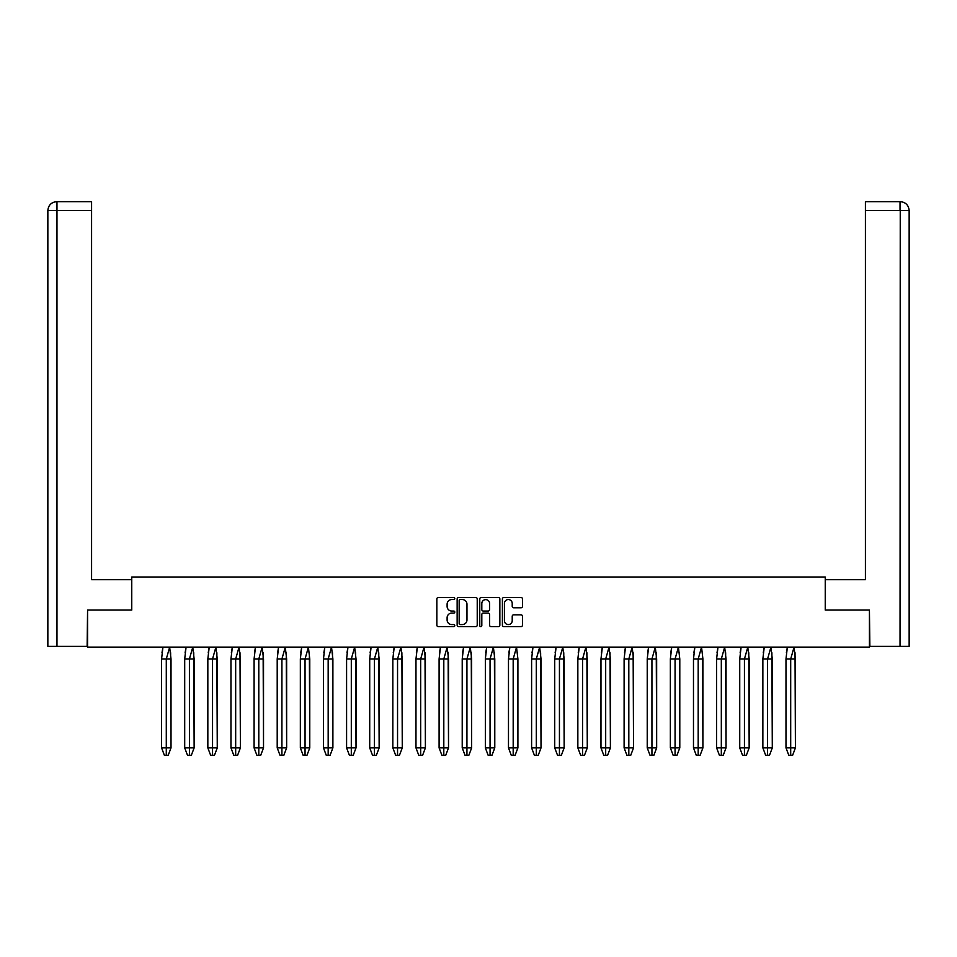 <?xml version="1.0" encoding="UTF-8"?>
<svg xmlns="http://www.w3.org/2000/svg" width="957" height="957" viewBox="0 0 957 957"><rect width="100%" height="100%" fill="white"/><g stroke="black" fill="none" stroke-linecap="round" stroke-linejoin="round"><path stroke-width="1.44" d="M454.778 598.532A1.017 1.017 0 0 0 453.762 597.515L438.306 597.515A1.459 1.459 0 0 0 436.847 598.974L436.847 625.16A1.459 1.459 0 0 0 438.306 626.62L453.762 626.62A1.017 1.017 0 0 0 454.778 625.603A1.017 1.017 0 0 0 453.762 624.586L451.764 624.586A4.653 4.653 0 0 1 447.11 619.921L447.11 617.744A4.653 4.653 0 0 1 451.764 613.09L453.762 613.09A1.017 1.017 0 0 0 454.778 612.073A1.017 1.017 0 0 0 453.762 611.045L451.764 611.045A4.653 4.653 0 0 1 447.11 606.391L447.11 604.214A4.653 4.653 0 0 1 451.764 599.549L453.762 599.549A1.017 1.017 0 0 0 454.778 598.532M521.027 607.779A1.459 1.459 0 0 0 522.486 606.319L522.486 598.974A1.459 1.459 0 0 0 521.027 597.515L503.861 597.515A1.459 1.459 0 0 0 502.401 598.974L502.401 625.16A1.459 1.459 0 0 0 503.861 626.62L521.027 626.62A1.459 1.459 0 0 0 522.486 625.16L522.486 616.284A1.459 1.459 0 0 0 521.027 614.837L513.682 614.837A1.459 1.459 0 0 0 512.222 616.284L512.222 620.686A3.888 3.888 0 0 1 508.334 624.586A3.888 3.888 0 0 1 504.435 620.686L504.435 603.448A3.888 3.888 0 0 1 508.334 599.549A3.888 3.888 0 0 1 512.222 603.448L512.222 606.319A1.459 1.459 0 0 0 513.682 607.779L521.027 607.779M825.245 610.064L869.423 610.064L869.423 647.123L87.577 647.123L87.577 610.064L131.755 610.064L131.755 577.011L825.245 577.011L825.245 610.064M477.232 598.974A1.459 1.459 0 0 0 475.773 597.515L458.606 597.515A1.459 1.459 0 0 0 457.147 598.974L457.147 625.16A1.459 1.459 0 0 0 458.606 626.62L475.773 626.62A1.459 1.459 0 0 0 477.232 625.16L477.232 598.974M481.227 597.515L498.394 597.515A1.459 1.459 0 0 1 499.853 598.974L499.853 625.16A1.459 1.459 0 0 1 498.394 626.62L491.049 626.62A1.459 1.459 0 0 1 489.601 625.16L489.601 614.538A1.459 1.459 0 0 0 488.142 613.09L483.261 613.09A1.459 1.459 0 0 0 481.814 614.538L481.814 625.603A1.017 1.017 0 0 1 480.797 626.62A1.017 1.017 0 0 1 479.768 625.603L479.768 598.974A1.459 1.459 0 0 1 481.227 597.515M460.197 599.549A1.017 1.017 0 0 0 459.181 600.577L459.181 623.569A1.017 1.017 0 0 0 460.197 624.586L462.315 624.586A4.653 4.653 0 0 0 466.968 619.921L466.968 604.214A4.653 4.653 0 0 0 462.315 599.549L460.197 599.549M489.601 603.52A3.888 3.888 0 0 0 485.701 599.632A3.888 3.888 0 0 0 481.814 603.52L481.814 609.597A1.459 1.459 0 0 0 483.261 611.045L488.142 611.045A1.459 1.459 0 0 0 489.601 609.597L489.601 603.52M161.577 658.99L161.577 747.872L164.413 755.348L166.291 755.348L166.291 658.99L171.016 658.99L169.64 647.195L166.291 658.99L161.577 658.99L162.953 647.195L169.628 647.195M171.016 658.99L171.016 747.872L168.181 755.348L166.291 755.348L166.291 747.872L171.016 747.872L170.621 652.746M162.953 647.123L161.972 652.746M166.291 747.872L161.577 747.872M166.291 755.348L164.413 755.348M184.701 658.99L184.701 747.872L187.536 755.348L189.426 755.348L189.414 658.99L194.139 658.99L192.764 647.195L189.414 658.99L184.701 658.99L186.077 647.195L192.752 647.195M194.139 658.99L194.139 747.872L191.304 755.348L189.426 755.348L189.414 747.872L194.139 747.872L193.745 652.746M186.077 647.123L185.108 652.746M189.414 747.872L184.701 747.872M189.426 755.348L187.536 755.348M207.836 658.99L207.836 747.872L210.66 755.348L212.55 755.348L212.538 658.99L217.263 658.99L215.887 647.195L212.538 658.99L207.836 658.99L209.212 647.195L215.875 647.195M217.263 658.99L217.263 747.872L214.44 755.348L212.55 755.348L212.538 747.872L217.263 747.872L216.868 652.746M209.212 647.123L208.231 652.746M212.538 747.872L207.836 747.872M212.55 755.348L210.66 755.348M230.96 658.99L230.96 747.872L233.783 755.348L235.673 755.348L235.673 658.99L240.398 658.99L239.023 647.195L235.673 658.99L230.96 658.99L232.336 647.195L239.011 647.195M240.398 658.99L240.398 747.872L237.563 755.348L235.673 755.348L235.673 747.872L240.398 747.872L239.992 652.746M232.336 647.123L231.355 652.746M235.673 747.872L230.96 747.872M235.673 755.348L233.783 755.348M254.084 658.99L254.084 747.872L256.919 755.348L258.797 755.348L258.797 658.99L263.522 658.99L262.146 647.195L258.797 658.99L254.084 658.99L255.459 647.195L262.134 647.195M263.522 658.99L263.522 747.872L260.687 755.348L258.797 755.348L258.797 747.872L263.522 747.872L263.127 652.746M255.459 647.123L254.478 652.746M258.797 747.872L254.084 747.872M258.797 755.348L256.919 755.348M277.207 658.99L277.207 747.872L280.042 755.348L281.92 755.348L281.92 658.99L286.645 658.99L285.27 647.195L281.92 658.99L277.207 658.99L278.583 647.195L285.258 647.195M286.645 658.99L286.645 747.872L283.81 755.348L281.92 755.348L281.92 747.872L286.645 747.872L286.251 652.746M278.583 647.123L277.614 652.746M281.92 747.872L277.207 747.872M281.92 755.348L280.042 755.348M300.342 658.99L300.342 747.872L303.166 755.348L305.056 755.348L305.044 658.99L309.769 658.99L308.393 647.195L305.044 658.99L300.342 658.99L301.718 647.195L308.381 647.195M309.769 658.99L309.769 747.872L306.946 755.348L305.056 755.348L305.044 747.872L309.769 747.872L309.374 652.746M301.718 647.123L300.737 652.746M305.044 747.872L300.342 747.872M305.056 755.348L303.166 755.348M323.466 658.99L323.466 747.872L326.289 755.348L328.179 755.348L328.167 658.99L332.892 658.99L331.517 647.195L328.167 658.99L323.466 658.99L324.842 647.195L331.505 647.123M332.892 658.99L332.892 747.872L330.069 755.348L328.179 755.348L328.167 747.872L332.892 747.872L332.498 652.746M324.842 647.123L323.861 652.746M328.167 747.872L323.466 747.872M328.179 755.348L326.289 755.348M346.59 658.99L346.59 747.872L349.425 755.348L351.303 755.348L351.303 658.99L356.028 658.99L354.652 647.195L351.303 658.99L346.59 658.99L347.965 647.195L354.64 647.195M356.028 658.99L356.028 747.872L353.193 755.348L351.303 755.348L351.303 747.872L356.028 747.872L355.621 652.746M347.965 647.123L346.984 652.746M351.303 747.872L346.59 747.872M351.303 755.348L349.425 755.348M369.713 658.99L369.713 747.872L372.548 755.348L374.426 755.348L374.426 658.99L379.151 658.99L377.776 647.195L374.426 658.99L369.713 658.99L371.089 647.195L377.764 647.195M379.151 658.99L379.151 747.872L376.316 755.348L374.426 755.348L374.426 747.872L379.151 747.872L378.757 652.746M371.089 647.123L370.108 652.746M374.426 747.872L369.713 747.872M374.426 755.348L372.548 755.348M392.837 658.99L392.837 747.872L395.672 755.348L397.55 755.348L397.55 658.99L402.275 658.99L400.899 647.195L397.55 658.99L392.837 658.99L394.212 647.195L400.887 647.123M402.275 658.99L402.275 747.872L399.44 755.348L397.55 755.348L397.55 747.872L402.275 747.872L401.88 652.746M394.212 647.123L393.243 652.746M397.55 747.872L392.837 747.872M397.55 755.348L395.672 755.348M415.972 658.99L415.972 747.872L418.795 755.348L420.685 755.348L420.673 658.99L425.398 658.99L424.023 647.195L420.673 658.99L415.972 658.99L417.348 647.195L424.011 647.195M425.398 658.99L425.398 747.872L422.575 755.348L420.685 755.348L420.673 747.872L425.398 747.872L425.004 652.746M417.348 647.123L416.367 652.746M420.673 747.872L415.972 747.872M420.685 755.348L418.795 755.348M439.096 658.99L439.096 747.872L441.919 755.348L443.809 755.348L443.809 658.99L448.522 658.99L447.146 647.195L443.809 658.99L439.096 658.99L440.471 647.195L447.146 647.195M448.522 658.99L448.522 747.872L445.699 755.348L443.809 755.348L443.809 747.872L448.522 747.872L448.127 652.746M440.471 647.123L439.49 652.746M443.809 747.872L439.096 747.872M443.809 755.348L441.919 755.348M462.219 658.99L462.219 747.872L465.054 755.348L466.932 755.348L466.932 658.99L471.657 658.99L470.282 647.195L466.932 658.99L462.219 658.99L463.595 647.195L470.27 647.123M471.657 658.99L471.657 747.872L468.822 755.348L466.932 755.348L466.932 747.872L471.657 747.872L471.263 652.746M463.595 647.123L462.614 652.746M466.932 747.872L462.219 747.872M466.932 755.348L465.054 755.348M485.343 658.99L485.343 747.872L488.178 755.348L490.056 755.348L490.056 658.99L494.781 658.99L493.405 647.195L490.056 658.99L485.343 658.99L486.718 647.195L493.393 647.195M494.781 658.99L494.781 747.872L491.946 755.348L490.056 755.348L490.056 747.872L494.781 747.872L494.386 652.746M486.718 647.123L485.737 652.746M490.056 747.872L485.343 747.872M490.056 755.348L488.178 755.348M508.478 658.99L508.478 747.872L511.301 755.348L513.191 755.348L513.179 658.99L517.904 658.99L516.529 647.195L513.179 658.99L508.478 658.99L509.854 647.195L516.517 647.195M517.904 658.99L517.904 747.872L515.081 755.348L513.191 755.348L513.179 747.872L517.904 747.872L517.51 652.746M509.854 647.123L508.873 652.746M513.179 747.872L508.478 747.872M513.191 755.348L511.301 755.348M531.602 658.99L531.602 747.872L534.425 755.348L536.315 755.348L536.303 658.99L541.028 658.99L539.652 647.195L536.303 658.99L531.602 658.99L532.977 647.195L539.64 647.195M541.028 658.99L541.028 747.872L538.205 755.348L536.315 755.348L536.303 747.872L541.028 747.872L540.633 652.746M532.977 647.123L531.996 652.746M536.303 747.872L531.602 747.872M536.315 755.348L534.425 755.348M554.725 658.99L554.725 747.872L557.56 755.348L559.438 755.348L559.438 658.99L564.163 658.99L562.788 647.195L559.438 658.99L554.725 658.99L556.101 647.195L562.776 647.195M564.163 658.99L564.163 747.872L561.328 755.348L559.438 755.348L559.438 747.872L564.163 747.872L563.757 652.746M556.101 647.123L555.12 652.746M559.438 747.872L554.725 747.872M559.438 755.348L557.56 755.348M577.849 658.99L577.849 747.872L580.684 755.348L582.562 755.348L582.562 658.99L587.287 658.99L585.911 647.195L582.562 658.99L577.849 658.99L579.224 647.195L585.899 647.195M587.287 658.99L587.287 747.872L584.452 755.348L582.562 755.348L582.562 747.872L587.287 747.872L586.892 652.746M579.224 647.123L578.243 652.746M582.562 747.872L577.849 747.872M582.562 755.348L580.684 755.348M600.972 658.99L600.972 747.872L603.807 755.348L605.685 755.348L605.685 658.99L610.41 658.99L609.035 647.195L605.685 658.99L600.972 658.99L602.348 647.195L609.023 647.195M610.41 658.99L610.41 747.872L607.575 755.348L605.685 755.348L605.685 747.872L610.41 747.872L610.016 652.746M602.348 647.123L601.379 652.746M605.685 747.872L600.972 747.872M605.685 755.348L603.807 755.348M624.108 658.99L624.108 747.872L626.931 755.348L628.821 755.348L628.809 658.99L633.534 658.99L632.158 647.195L628.809 658.99L624.108 658.99L625.483 647.195L632.146 647.195M633.534 658.99L633.534 747.872L630.711 755.348L628.821 755.348L628.809 747.872L633.534 747.872L633.139 652.746M625.483 647.123L624.502 652.746M628.809 747.872L624.108 747.872M628.821 755.348L626.931 755.348M647.231 658.99L647.231 747.872L650.054 755.348L651.944 755.348L651.932 658.99L656.658 658.99L655.282 647.195L651.932 658.99L647.231 658.99L648.607 647.195L655.27 647.123M656.658 658.99L656.658 747.872L653.834 755.348L651.944 755.348L651.932 747.872L656.658 747.872L656.263 652.746M648.607 647.123L647.626 652.746M651.932 747.872L647.231 747.872M651.944 755.348L650.054 755.348M670.355 658.99L670.355 747.872L673.19 755.348L675.068 755.348L675.068 658.99L679.793 658.99L678.417 647.195L675.068 658.99L670.355 658.99L671.73 647.195L678.405 647.195M679.793 658.99L679.793 747.872L676.958 755.348L675.068 755.348L675.068 747.872L679.793 747.872L679.386 652.746M671.73 647.123L670.749 652.746M675.068 747.872L670.355 747.872M675.068 755.348L673.19 755.348M693.478 658.99L693.478 747.872L696.313 755.348L698.191 755.348L698.191 658.99L702.917 658.99L701.541 647.195L698.191 658.99L693.478 658.99L694.854 647.195L701.529 647.195M702.917 658.99L702.917 747.872L700.081 755.348L698.191 755.348L698.191 747.872L702.917 747.872L702.522 652.746M694.854 647.123L693.873 652.746M698.191 747.872L693.478 747.872M698.191 755.348L696.313 755.348M716.602 658.99L716.602 747.872L719.437 755.348L721.327 755.348L721.315 658.99L726.04 658.99L724.664 647.195L721.315 658.99L716.602 658.99L717.977 647.195L724.652 647.123M726.04 658.99L726.04 747.872L723.217 755.348L721.327 755.348L721.315 747.872L726.04 747.872L725.645 652.746M717.977 647.123L717.008 652.746M721.315 747.872L716.602 747.872M721.327 755.348L719.437 755.348M739.737 658.99L739.737 747.872L742.56 755.348L744.45 755.348L744.438 658.99L749.164 658.99L747.788 647.195L744.438 658.99L739.737 658.99L741.113 647.195L747.776 647.195M749.164 658.99L749.164 747.872L746.34 755.348L744.45 755.348L744.438 747.872L749.164 747.872L748.769 652.746M741.113 647.123L740.132 652.746M744.438 747.872L739.737 747.872M744.45 755.348L742.56 755.348M762.861 658.99L762.861 747.872L765.696 755.348L767.574 755.348L767.574 658.99L772.299 658.99L770.923 647.195L767.574 658.99L762.861 658.99L764.236 647.195L770.911 647.195M772.299 658.99L772.299 747.872L769.464 755.348L767.574 755.348L767.574 747.872L772.299 747.872L771.892 652.746M764.236 647.123L763.255 652.746M767.574 747.872L762.861 747.872M767.574 755.348L765.696 755.348M785.984 658.99L785.984 747.872L788.819 755.348L790.697 755.348L790.697 658.99L795.423 658.99L794.047 647.195L790.697 658.99L785.984 658.99L787.36 647.195L794.035 647.123M795.423 658.99L795.423 747.872L792.587 755.348L790.697 755.348L790.697 747.872L795.423 747.872L795.028 652.746M787.36 647.123L786.379 652.746M790.697 747.872L785.984 747.872M790.697 755.348L788.819 755.348M171.016 747.872L168.181 755.348M194.139 747.872L191.304 755.348M217.263 747.872L214.44 755.348M240.398 747.872L237.563 755.348M263.522 747.872L260.687 755.348M286.645 747.872L283.81 755.348M309.769 747.872L306.946 755.348M332.892 747.872L330.069 755.348M356.028 747.872L353.193 755.348M379.151 747.872L376.316 755.348M402.275 747.872L399.44 755.348M425.398 747.872L422.575 755.348M448.522 747.872L445.699 755.348M471.657 747.872L468.822 755.348M494.781 747.872L491.946 755.348M517.904 747.872L515.081 755.348M541.028 747.872L538.205 755.348M564.163 747.872L561.328 755.348M587.287 747.872L584.452 755.348M610.41 747.872L607.575 755.348M633.534 747.872L630.711 755.348M656.658 747.872L653.834 755.348M679.793 747.872L676.958 755.348M702.917 747.872L700.081 755.348M726.04 747.872L723.217 755.348M749.164 747.872L746.34 755.348M772.299 747.872L769.464 755.348M795.423 747.872L792.587 755.348M131.611 610.064L131.611 579.679L91.585 579.679L91.585 210.552L56.965 210.552L56.965 646.382L87.135 646.382L87.577 610.064M56.965 646.382L47.85 646.382L47.85 210.552C48.388 205.145 51.343 202.178 56.738 201.652L91.585 201.652L91.585 210.552M56.965 201.652L56.75 201.652C51.331 202.19 48.376 205.157 47.85 210.552L56.965 210.552L56.965 201.652L91.585 201.652M825.389 610.064L825.389 579.679L865.415 579.679L865.415 201.652L900.25 201.652L865.415 201.652M909.15 557.441L909.15 210.552L909.15 646.382L869.865 646.382L869.423 610.064M900.035 646.382L900.25 201.652L898.037 201.652L900.035 201.652L900.035 210.552L865.415 210.552M900.035 210.552L909.15 210.552C908.612 205.145 905.657 202.178 900.262 201.652M47.85 210.552L47.85 557.441"/></g></svg>
